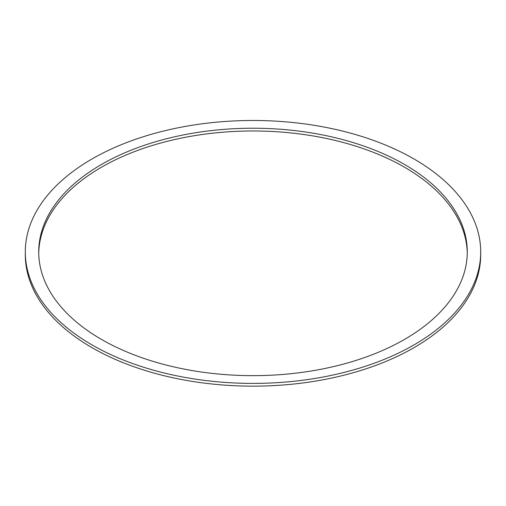 <?xml version="1.0" encoding="UTF-8"?>
<svg xmlns="http://www.w3.org/2000/svg" width="506" height="506" viewBox="0 0 506 506"><rect width="100%" height="100%" fill="white"/><g stroke="black" fill="none" stroke-linecap="round" stroke-linejoin="round"><path stroke-width="0.76" d="M101.485 339.418A214.278 123.711 180 0 1 38.722 251.937A214.278 123.711 180 0 1 253 128.227A214.278 123.711 180 0 1 467.278 251.937A214.278 123.711 180 0 1 334.997 366.236A214.278 123.711 180 0 1 101.485 339.418M467.266 253.316A214.278 123.711 0 0 0 253 130.978A214.278 123.711 0 0 0 38.734 253.316M91.991 344.896A227.7 131.459 0 0 0 340.14 373.396A227.7 131.459 0 0 0 480.7 251.937A227.7 131.459 0 0 0 253 120.479A227.7 131.459 0 0 0 25.3 251.937A227.7 131.459 0 0 0 91.991 344.896M480.7 251.937L480.7 254.695A227.7 131.459 180 0 1 340.14 376.148A227.7 131.459 180 0 1 91.991 347.647A227.7 131.459 180 0 1 25.3 254.695L25.3 251.937"/></g></svg>

